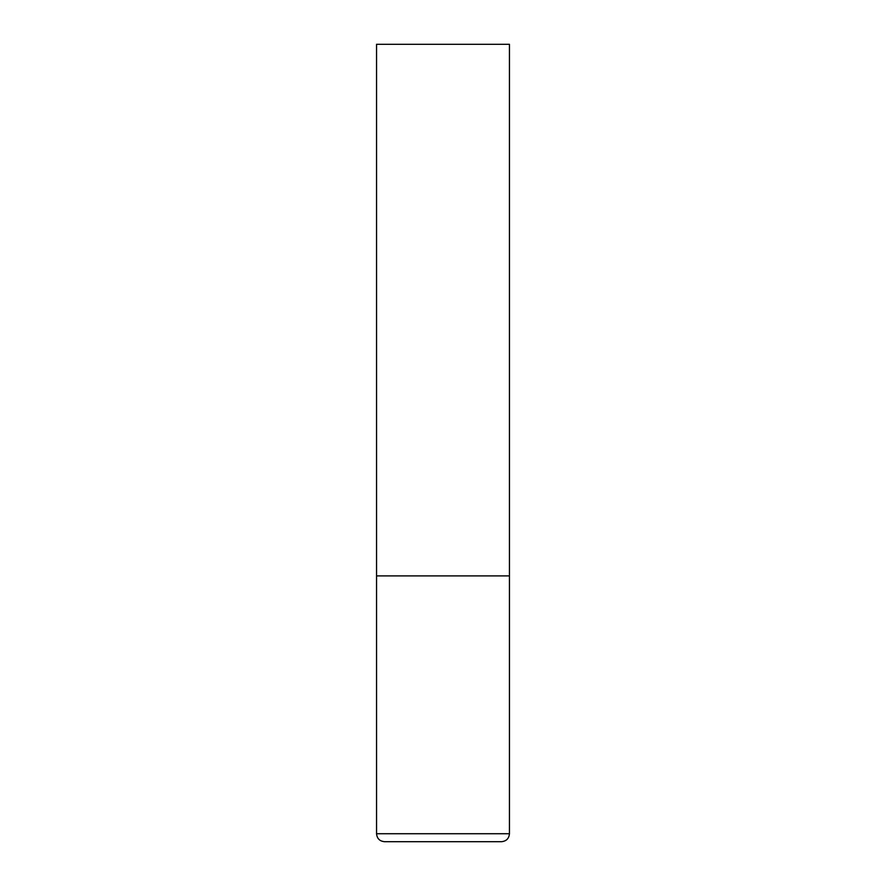 <?xml version="1.0" encoding="UTF-8"?>
<svg xmlns="http://www.w3.org/2000/svg" width="886" height="886" viewBox="0 0 886 886"><rect width="100%" height="100%" fill="white"/><g stroke="black" fill="none" stroke-linecap="round" stroke-linejoin="round"><path stroke-width="1.33" d="M509.45 833.726L509.45 575.9L376.55 575.9L509.45 575.9L509.45 44.3L376.55 44.3L376.55 833.726C377.026 838.566 379.684 841.224 384.524 841.7L501.476 841.7C506.316 841.224 508.974 838.566 509.45 833.726L376.55 833.726"/></g></svg>
